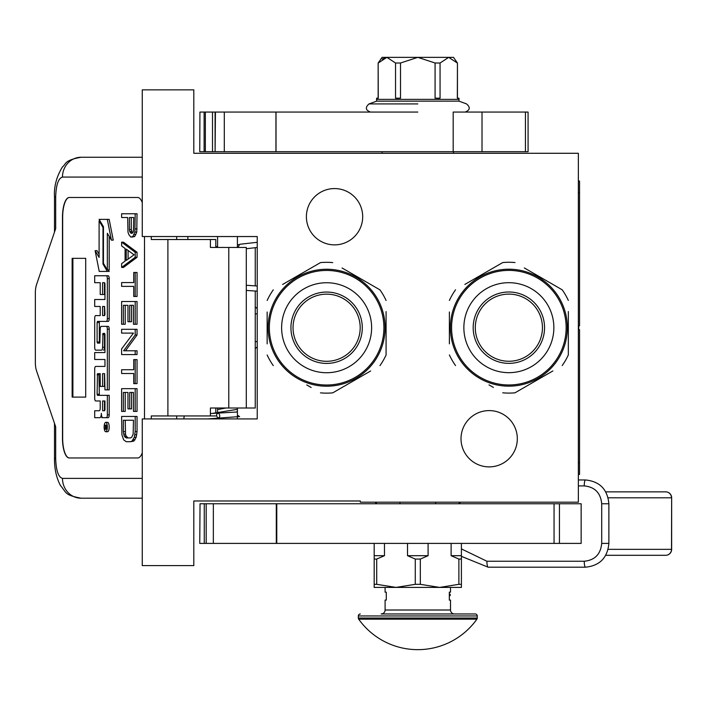<?xml version="1.0" encoding="UTF-8"?>
<svg xmlns="http://www.w3.org/2000/svg" width="707" height="707" viewBox="0 0 707 707"><rect width="100%" height="100%" fill="white"/><g stroke="black" fill="none" stroke-linecap="round" stroke-linejoin="round"><path stroke-width="1.06" d="M142.266 89.86L142.266 236.545L257.233 236.545L257.233 418.915L142.266 418.915L142.266 565.6L193.806 565.6L193.806 500.98L360.314 500.98L360.314 502.173L578.361 502.173L578.361 153.286L193.806 153.286L193.806 89.86L142.266 89.86M489.164 410.59A28.147 28.147 0 0 1 517.312 438.738A28.147 28.147 0 0 1 489.164 466.885A28.147 28.147 0 0 1 461.017 438.738A28.147 28.147 0 0 1 489.164 410.59M334.544 188.575A28.147 28.147 0 0 1 362.691 216.722A28.147 28.147 0 0 1 334.544 244.869A28.147 28.147 0 0 1 306.396 216.722A28.147 28.147 0 0 1 334.544 188.575M225.86 408.01L217.588 409.583M237.411 410.864L236.986 412.004L210.421 413.551M237.411 415.15L239.602 416.564L207.796 418.915M217.712 417.961C220.089 417.537 220.407 415.937 218.684 413.153C216.315 413.568 215.989 415.177 217.712 417.961M216.395 408.01L217.588 408.098M237.411 409.318L212.347 413.409M257.233 242.289L239.735 244.286L237.879 247.45M216.068 247.45L217.588 245.965M237.411 244.737L238.842 244.631M255.254 291.028L255.254 408.01L210.421 408.01L210.421 415.946L151.28 415.946L151.28 418.915M137.724 457.968L69.251 457.968A19.823 6.778 90 0 1 62.472 438.146L62.658 438.146A19.823 6.778 -90 0 0 69.436 457.968L137.724 457.968A19.823 6.778 90 0 0 142.266 452.869M142.266 202.591A19.823 6.778 90 0 0 137.724 197.492L69.251 197.492A19.823 6.778 90 0 0 62.472 217.314L62.472 438.146M144.502 418.915L144.502 236.545M142.266 478.383L62.472 478.383C58.354 477.207 56.092 470.597 55.685 458.56L54.492 458.56L55.685 458.56L55.685 426.842L36.543 370.857A11.895 4.065 -90 0 1 35.35 362.452L35.35 293.007A11.895 4.065 -90 0 1 36.543 284.603L55.685 228.617L55.685 196.9L54.492 196.9C53.873 186.577 56.542 176.564 62.49 166.879C66.264 164.033 63.877 160.303 81.093 157.254L142.266 157.254M215.812 247.45L215.812 239.523L151.28 239.523L151.28 236.545M137.724 197.492L69.436 197.492A19.823 6.778 -90 0 0 62.658 217.314L62.658 438.146M62.472 478.383A19.823 18.629 90 0 0 81.093 498.205L142.266 498.205M215.812 415.946L210.421 415.946M246.292 408.01L246.292 247.45L210.421 247.45L210.421 239.523M85.706 397.113L85.706 258.347L72.149 258.347L72.149 397.113L85.706 397.113L72.892 397.113L72.892 258.347L85.706 258.347M105.741 431.73L107.605 431.73A4.684 1.6 -90 0 0 109.205 427.046A4.684 1.6 -90 0 0 107.605 422.362L105.741 422.362A4.684 1.6 -90 0 0 104.141 427.046A4.684 1.6 -90 0 0 105.741 431.73A4.684 1.6 -90 0 0 107.34 427.046A4.684 1.6 -90 0 0 105.741 422.362M96.559 417.678L99.855 417.678A4.339 1.485 -90 0 0 101.34 413.339A4.339 1.485 -90 0 0 102.824 417.678L108.224 417.678A2.863 0.981 -90 0 0 109.205 414.823L109.205 395.346L97.478 395.346L97.106 394.25L97.478 373.667L100.226 373.667L100.226 386.429L102.595 386.429L102.595 373.667L104.592 373.667L104.963 389.857L107.34 389.857L107.34 329.223A2.863 0.981 -90 0 0 106.368 326.369L101.207 326.378A2.863 0.981 -90 0 0 100.226 329.232L99.855 343.089L97.478 343.089L97.106 341.994L97.106 322.516L97.478 321.411L106.368 321.411A2.863 0.981 -90 0 0 107.34 318.557L107.34 278.611A2.863 0.981 -90 0 0 106.368 275.757L94.694 275.757L94.694 282.685L100.226 282.685L100.226 294.501L102.595 294.501L102.595 282.685L104.592 282.685L104.963 283.781L104.963 299.529L96.559 299.529M101.711 417.678A4.339 1.485 -90 0 0 102.268 417.369M97.531 400.966L100.226 400.966L100.226 407.895A2.863 0.981 90 0 1 99.245 410.758L94.694 410.758L94.694 417.678L99.855 417.678M96.559 359.492L104.963 359.492L104.963 366.42L97.531 366.42M97.531 350.142L101.622 350.142A2.863 0.981 -90 0 0 102.595 347.278L102.975 333.421L104.592 333.421L104.963 334.526L104.963 352.563L96.559 352.563M104.716 333.483L104.459 334.526L102.595 334.526M103.478 350.142A2.863 0.981 -90 0 0 104.459 347.278L104.459 334.526M96.559 306.458L100.226 306.458L100.226 315.587L97.531 315.587M102.595 294.501L104.459 294.501L104.459 282.685M96.559 282.685L100.226 282.685M99.342 343.089L99.342 321.411L108.224 321.411A2.863 0.981 -90 0 0 109.205 318.557L109.205 278.611A2.863 0.981 -90 0 0 108.224 275.757L96.559 275.757M107.34 389.857L109.205 389.857L109.205 329.223A2.863 0.981 -90 0 0 108.224 326.369L106.368 326.369L108.224 326.369M102.595 386.429L104.459 386.429L104.459 373.667M99.342 395.346L98.971 374.772L99.342 373.667L100.226 373.667M107.34 269.906L107.34 233.283L111.397 240.133L113.261 240.133L109.161 219.382L99.104 219.382L103.452 226.708L103.452 263.331L107.34 269.906L109.205 269.906L109.205 236.43M99.104 254.255L96.983 250.685L95.127 250.685L99.219 271.417L107.34 271.417L103.001 264.082L103.001 227.468L99.104 220.893L99.104 257.401L95.127 250.685M107.34 271.417L109.205 271.417L108.312 269.906M215.812 413.153L215.812 408.01M187.868 239.523L187.868 236.545M106.368 417.678A2.863 0.981 -90 0 0 107.34 414.823L107.34 395.346M104.963 366.42L95.666 366.42A2.863 0.981 -90 0 0 94.694 369.275L94.694 398.112A2.863 0.981 -90 0 0 95.666 400.966L100.226 400.966M104.963 352.563L94.694 352.563L94.694 359.492L104.963 359.492M100.226 315.587L95.666 315.587A2.863 0.981 -90 0 0 94.694 318.45L94.694 347.278A2.863 0.981 -90 0 0 95.666 350.142L101.622 350.142M104.963 299.529L94.694 299.529L94.694 306.458L100.226 306.458M108.224 275.757L106.368 275.757M108.224 321.411L106.368 321.411M111.397 240.133L107.305 219.382M99.996 220.893L99.104 220.893M103.452 227.468L103.001 227.468M103.894 264.082L103.001 264.082M106.881 428.742L106.059 429.264L105.794 428.495L105.537 429.264L104.627 429.264L104.627 427.956L105.617 427.435L105.617 426.127L104.627 426.127L104.627 425.172L106.881 425.172L106.881 428.742M102.595 410.758L102.595 400.966L104.963 400.966L104.963 409.653L104.592 410.758L102.595 410.758M102.595 315.587L102.595 306.458L104.592 306.458L104.963 314.491L104.592 315.587L102.595 315.587M106.881 428.495L105.794 428.495M105.537 429.264L104.627 429.264M106.492 428.495L106.492 427.956L104.627 427.956M106.881 426.127L106.05 426.127L106.05 427.956L106.881 427.956L105.44 427.956M106.421 427.956L106.881 425.172M104.459 410.758L104.459 400.966L104.963 400.966M104.459 315.587L104.459 306.458M128.1 437.925L126.085 436.025L125.51 434.133L125.219 420.241M130.565 441.707L133.87 441.08L136.177 437.288L137.043 431.606L137.043 416.45L121.622 416.45L121.913 434.761L123.645 439.816L126.244 441.707L130.565 441.707L132.015 441.08L134.321 437.288L135.187 431.606L135.187 416.45M123.354 420.241L133.455 420.241L133.163 434.133L131.723 437.288L130.565 437.925L126.244 437.925L124.22 436.025L123.354 431.606L123.354 420.241M125.219 431.606L123.354 431.606M125.51 434.133L123.645 434.133M126.085 436.025L124.22 436.025M126.951 437.288L125.086 437.288M137.043 431.606L135.187 431.606M136.76 434.761L134.896 434.761M136.177 437.288L134.321 437.288M135.028 439.816L133.163 439.816M133.87 441.08L132.015 441.08M135.187 411.403L137.043 411.403L137.043 388.664L121.622 388.664L121.622 411.403L123.354 411.403L123.354 392.456L127.967 392.456L127.967 408.876L129.699 408.876L129.699 392.456L133.455 392.456L133.455 411.403L135.187 411.403L135.187 388.664M129.699 408.876L131.564 408.876L131.564 392.456M123.354 411.403L125.219 411.403L125.219 392.456M135.187 383.618L137.043 383.618L137.043 359.616L133.738 359.616L133.738 369.726L121.622 369.726L121.622 373.508L133.738 373.508L133.738 383.618L135.187 383.618L135.187 359.616M125.51 350.778L137.043 334.994L137.043 329.312L121.622 329.312L121.622 333.094L133.455 333.094L121.622 348.887L121.622 354.569L135.187 354.569L135.187 350.778L123.645 350.778L135.187 334.994L135.187 329.312M135.187 354.569L137.043 354.569L137.043 350.778L135.187 350.778M137.043 334.994L135.187 334.994M135.187 324.257L137.043 324.257L137.043 301.527L121.622 301.527L121.622 324.257L123.354 324.257L123.354 305.309L127.967 305.309L127.967 321.729L129.699 321.729L129.699 305.309L133.455 305.309L133.455 324.257L135.187 324.257L135.187 301.527M129.699 321.729L131.564 321.729L131.564 305.309M123.354 324.257L125.219 324.257L125.219 305.309M135.187 296.472L137.043 296.472L137.043 272.478L133.738 272.478L133.738 282.579L121.622 282.579L121.622 286.37L133.738 286.37L133.738 296.472L135.187 296.472L135.187 272.478M128.1 259.115L128.1 250.472M121.622 267.423L123.486 267.423L137.043 257.321L137.043 252.266L123.486 242.165L121.622 242.165L121.622 245.956L125.086 248.484L125.086 261.113L121.622 263.64L121.622 267.423L135.187 257.321L135.187 252.266L121.622 242.165M126.244 249.111L134.03 254.794L126.244 260.476L126.244 249.111M137.043 257.321L135.187 257.321M137.043 252.266L135.187 252.266M132.509 232.965L131.272 229.536L131.272 217.535M132.015 237.11L134.737 236.483L136.76 232.064L137.043 213.753L121.622 213.753L121.622 217.535L127.684 217.535L127.967 232.064L128.833 234.591L130.857 237.11L132.872 236.483L134.896 232.064L135.187 213.753M131.272 229.536L129.416 229.536L129.416 217.535L133.738 217.535L133.455 231.428L132.872 232.691L131.149 233.328L129.699 231.428L129.416 229.536M131.564 231.428L129.699 231.428M132.138 232.691L130.282 232.691M132.015 233.328L131.149 233.328M137.043 228.909L135.187 228.909M136.76 232.064L134.896 232.064M135.894 234.591L134.03 234.591M134.737 236.483L132.872 236.483M217.588 418.915L217.588 418.182M217.588 413.021L217.588 408.01M217.588 247.45L217.588 236.545M237.411 418.915L237.411 408.01M237.411 247.45L237.411 236.545M383.901 327.73A57.285 57.285 0 0 0 326.616 270.445A57.285 57.285 0 0 0 269.332 327.73A57.285 57.285 0 0 0 326.616 385.015A57.285 57.285 0 0 0 383.901 327.73M385.094 327.73A58.478 58.478 0 0 0 326.616 269.252A58.478 58.478 0 0 0 268.139 327.73A58.478 58.478 0 0 0 326.616 386.208A58.478 58.478 0 0 0 385.094 327.73M267.149 312.026L267.149 343.885M267.149 339.289L267.149 333.244M306.758 384.935L311.16 387.471M366.226 373.526L332.75 392.853A65.415 65.415 0 0 1 320.483 392.853M332.75 392.853L370.627 370.989M386.084 343.434L386.084 354.985A65.415 65.415 0 0 1 379.951 365.607M386.084 354.985L386.084 311.575M386.084 316.17L386.084 322.215M386.084 300.475A65.415 65.415 0 0 0 379.951 289.852L342.073 267.988M346.465 270.525L379.951 289.852M332.75 262.606A65.415 65.415 0 0 0 320.483 262.606L282.606 284.47M286.998 281.934L320.483 262.606M273.282 289.852A65.415 65.415 0 0 0 267.149 300.475M273.282 365.607A65.415 65.415 0 0 1 267.149 354.985M381.789 308.358L382.133 309.357M382.593 310.815L382.372 310.108M383.008 312.255L382.602 310.85M384.449 319.087L384.184 317.443M384.201 317.558L384.06 316.807M383.91 316.029L383.689 315.004M376.407 297.064L376.08 296.542L376.407 297.064M381.329 307.103L381.108 306.52M373.561 292.866L373.932 293.361L373.561 292.866M363.752 282.553L362.991 281.943L363.752 282.553M363.504 282.358L362.991 281.943M360.402 279.999L362.143 281.28L360.402 279.999L359.943 280.652M365.864 284.382L366.341 284.815M370.724 289.331L371.131 289.808M384.396 318.742L384.193 317.505M326.616 361.304A33.574 33.574 0 0 0 360.19 327.73A33.574 33.574 0 0 0 326.616 294.156A33.574 33.574 0 0 0 293.043 327.73A33.574 33.574 0 0 0 326.616 361.304M326.616 363.416A35.677 35.677 0 0 1 290.93 327.73A35.677 35.677 0 0 1 326.616 292.053A35.677 35.677 0 0 1 362.293 327.73A35.677 35.677 0 0 1 326.616 363.416M326.616 372.73A45.001 45.001 0 0 0 371.617 327.73A45.001 45.001 0 0 0 326.616 282.729A45.001 45.001 0 0 0 281.616 327.73A45.001 45.001 0 0 0 326.616 372.73M566.148 327.686A57.285 57.285 0 0 0 508.863 270.392A57.285 57.285 0 0 0 451.579 327.686A57.285 57.285 0 0 0 508.863 384.97A57.285 57.285 0 0 0 566.148 327.686M567.341 327.686A58.478 58.478 0 0 0 508.863 269.208A58.478 58.478 0 0 0 450.386 327.686A58.478 58.478 0 0 0 508.863 386.163A58.478 58.478 0 0 0 567.341 327.686M449.396 311.981L449.396 343.841M449.396 339.245L449.396 333.191M489.014 384.891L493.406 387.427M548.482 373.482L514.996 392.809A65.415 65.415 0 0 1 502.73 392.809M514.996 392.809L552.874 370.945M568.331 343.39L568.331 354.932A65.415 65.415 0 0 1 562.198 365.563M568.331 354.932L568.331 311.531M568.331 316.126L568.331 322.171M568.331 300.431A65.415 65.415 0 0 0 562.198 289.808L524.32 267.944M528.721 270.481L562.198 289.808M514.996 262.553A65.415 65.415 0 0 0 502.73 262.553L464.853 284.426M469.254 281.89L502.73 262.553M455.529 289.808A65.415 65.415 0 0 0 449.396 300.431M455.529 365.563A65.415 65.415 0 0 1 449.396 354.932M564.036 308.314L564.38 309.304M564.84 310.771L564.619 310.064M565.255 312.211L564.849 310.806M566.696 319.034L566.431 317.399M566.448 317.514L566.316 316.763M566.157 315.985L565.936 314.96M558.654 297.02L558.327 296.489L558.654 297.02M563.585 307.059L563.355 306.476M555.808 292.822L556.179 293.317L555.808 292.822M545.998 282.508L545.238 281.899L545.998 282.508M545.751 282.305L545.238 281.899M542.649 279.954L544.39 281.236L542.649 279.954L542.189 280.599M548.111 284.338L548.588 284.771M552.971 289.287L553.378 289.764M566.643 318.698L566.44 317.461M508.863 361.259A33.574 33.574 0 0 0 542.437 327.686A33.574 33.574 0 0 0 508.863 294.112A33.574 33.574 0 0 0 475.29 327.686A33.574 33.574 0 0 0 508.863 361.259M508.863 363.363A35.677 35.677 0 0 1 473.186 327.686A35.677 35.677 0 0 1 508.863 292A35.677 35.677 0 0 1 544.549 327.686A35.677 35.677 0 0 1 508.863 363.363M508.863 372.677A45.001 45.001 0 0 0 553.864 327.686A45.001 45.001 0 0 0 508.863 282.685A45.001 45.001 0 0 0 463.863 327.686A45.001 45.001 0 0 0 508.863 372.677M200.037 503.755L199.754 543.4L200.037 503.755L559.449 503.755L559.449 543.4L200.037 543.4M559.449 543.4L581.145 543.4L581.145 503.755L559.449 503.755M382.116 151.705L382.116 153.286M453.479 151.705L453.479 153.286M384.475 543.4L384.475 555.693L376.716 559.06L376.716 584.318L374.189 584.318L374.189 587.411L395.991 587.411L376.716 584.318M407.515 543.4L407.515 555.693L415.274 559.06L415.274 584.318L395.991 587.411L439.604 587.411L420.329 584.318L420.329 559.06L428.089 555.693L428.089 543.4M451.119 543.4L451.119 555.693L458.878 559.06L458.878 584.318L439.604 587.411L452.887 587.411L450.509 587.411L450.509 592.166L449.316 592.166L449.316 600.093L450.509 600.093L450.509 610.008A3.968 3.968 -49.7 0 0 454.468 613.968L381.126 613.968A3.968 3.968 49.7 0 0 385.094 610.008L385.094 600.093L386.278 600.093L386.278 592.166L385.094 592.166L385.094 587.411M461.406 543.4L461.406 584.318L458.878 584.318M439.604 587.411L461.406 587.411L461.406 584.318M374.189 543.4L374.189 584.318M374.189 555.693L384.475 555.693M374.189 559.06L376.716 559.06M415.274 584.318L420.329 584.318M415.274 559.06L420.329 559.06M407.515 555.693L428.089 555.693M458.878 559.06L461.406 559.06M451.119 555.693L461.406 555.693M435.645 502.173L435.645 503.755M399.959 502.173L399.959 503.755M453.187 151.705L453.187 112.059L528.076 112.059L528.085 151.705L224.305 151.705L224.305 112.059L276.013 112.059L276.013 151.705M417.802 112.059L276.013 112.059M199.922 112.059L199.754 151.705L199.922 112.059L224.305 112.059M215.096 112.059L215.096 151.705L199.922 151.705M215.432 112.059L215.096 151.705M215.432 151.705L224.305 151.705M370.459 112.059C365.537 110.124 365.059 107.411 369.019 103.92L376.61 101.154L458.993 101.154L458.993 99.369L376.61 99.369L376.601 98.185L378.263 98.185L378.157 63.011L382.116 57.347L453.479 57.347L457.447 63.011L457.341 98.185L459.002 98.185L459.002 99.369M411.182 99.369L424.421 99.369M397.201 98.185L395.54 98.185L395.54 63.011L400.516 63.011L400.516 98.185L397.201 98.185L397.201 99.369M400.516 63.011L417.802 57.347L435.079 63.011L440.063 63.011L448.698 57.347L457.341 63.011M440.063 63.011L440.063 98.185L435.079 98.185L435.079 63.011M438.402 98.185L438.402 99.369M378.263 63.011L386.897 57.347L395.54 63.011M390.211 99.369L383.592 99.369M386.437 57.373L382.195 59.088M452.012 99.369L445.392 99.369M449.316 595.462L449.316 599.289M358.696 619.182A72.547 72.547 0 0 0 476.898 619.182L358.696 619.182A1.98 1.98 68.4 0 1 358.334 618.033L358.334 615.956L477.269 615.956L477.269 618.033A1.98 1.98 -68.3 0 1 476.898 619.182M405.774 613.968L475.29 613.968A1.98 1.98 -138.6 0 1 477.269 615.956M360.314 613.968A1.98 1.98 138.6 0 0 358.334 615.956M475.29 613.968L445.976 613.968M439.754 613.968L436.502 613.968M419.534 613.968L416.061 613.968M449.316 594.746L449.316 593.023M578.361 485.912L584.247 485.912C594.843 486.973 600.667 492.92 601.701 503.755L601.701 543.4C600.667 554.235 594.843 560.183 584.247 561.243A5.948 1.237 -90 0 0 585.484 567.191L488.148 567.191A5.948 1.237 -90 0 1 486.911 561.243L461.406 548.897M578.361 479.965L585.484 479.965A5.948 1.237 90 0 0 584.247 485.912M665.702 555.295A5.948 5.948 0 0 0 671.65 549.348L671.65 497.808L671.517 549.348A5.948 5.815 -90 0 1 665.702 555.295L605.749 555.295M608.135 497.808L671.517 497.808A5.948 5.815 -90 0 0 665.702 491.86L605.749 491.86M578.361 181.045L579.554 181.045L579.554 325.75L578.759 325.75L578.759 329.709L579.554 329.709L579.554 474.415L578.361 474.415M579.554 207.505L579.554 258.135M579.554 266.654L579.554 278.196M184.227 415.946L183.793 418.915M167.895 239.523L167.895 415.946M142.266 177.077L62.472 177.077C58.354 178.252 56.092 184.863 55.685 196.9M176.688 418.915L176.688 415.946M228.785 247.45L228.785 408.01M176.688 239.523L176.688 236.545M62.472 177.077A19.823 18.629 -90 0 1 81.093 157.254M109.205 414.823L107.34 414.823M104.459 347.278L102.595 347.278M109.205 278.611L107.34 278.611M109.205 318.557L107.34 318.557M98.971 322.516L97.106 322.516M98.971 341.994L97.106 341.994M109.205 329.223L107.34 329.223M98.971 374.772L97.106 374.772M98.971 394.25L97.106 394.25M257.233 341.605L255.254 341.605M255.254 313.855L257.233 313.855M204.27 543.4L204.27 503.755M206.188 543.4L206.188 503.755M213.346 543.4L213.346 503.755M276.773 543.4L276.773 503.755M554.058 543.4L554.058 503.755M525.434 112.059L525.434 151.705M482.015 151.705L482.015 112.059M204.111 151.705L204.111 112.059M205.348 151.705L205.348 112.059M212.507 151.705L212.507 112.059M417.802 103.92L369.019 103.92L417.802 103.92M358.334 618.033L477.269 618.033M450.509 610.008L385.094 610.008M601.701 503.755L608.877 503.755L608.877 543.4L601.701 543.4M584.247 561.243L486.911 561.243M671.65 549.348L608.135 549.348M578.361 192.931L579.554 192.931M578.361 462.528L579.554 462.528M246.292 285.275L257.233 285.999M246.292 290.436L257.233 291.16M257.233 247.477L246.292 248.723M255.254 285.867L255.254 247.697M81.093 498.205C64.434 494.953 66.953 493.247 60.422 485.444C56.357 477.702 54.377 468.741 54.492 458.56L54.492 423.352M54.492 232.108L54.492 196.9M257.233 308.703A7.927 7.927 0 0 0 255.254 307.032M255.254 348.427A7.927 7.927 0 0 0 257.233 346.757M276.296 503.755L276.296 543.4M275.942 151.705L275.942 112.059M458.993 101.154L466.576 103.92C470.535 107.411 470.058 110.124 465.144 112.059M376.61 101.154L376.61 99.369M378.157 63.011L378.157 98.185M457.447 63.011L457.447 98.185M449.44 595.921A0.99 0.99 0 0 0 449.44 593.96M585.484 567.191C599.713 565.759 607.516 557.832 608.877 543.4M608.877 503.755C607.516 489.324 599.713 481.396 585.484 479.965M488.148 567.191L461.406 556.347M671.65 497.808A5.948 5.948 0 0 0 665.702 491.86M458.454 503.755L460.708 502.173M374.887 502.173L377.149 503.755"/></g></svg>

